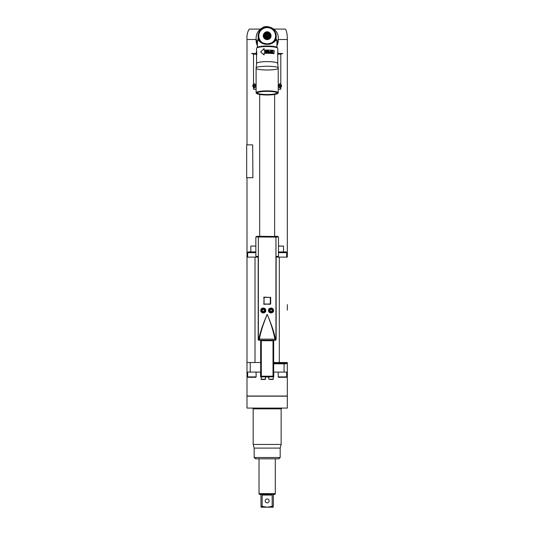 <?xml version="1.0" encoding="UTF-8"?>
<svg xmlns="http://www.w3.org/2000/svg" width="534" height="534" viewBox="0 0 534 534"><rect width="100%" height="100%" fill="white"/><g stroke="black" fill="none" stroke-linecap="round" stroke-linejoin="round"><path stroke-width="0.8" d="M255.846 246.061L250.826 246.061L250.826 251.914M256.36 256.38L256.36 257.121M277.96 256.38L277.96 257.121M252.722 85.834L253.783 87.883C254.858 88.05 255.446 87.369 255.546 85.834C255.446 84.299 254.858 83.618 253.783 83.791L252.722 85.834M256.2 53.467L251.581 53.493L253.53 54.114L253.53 83.938M257.401 46.491L256.006 39.503L246.988 39.503C246.655 35.411 247.416 31.94 249.271 29.09L260.385 29.09M280.797 83.938L280.537 83.791C278.261 82.89 278.261 88.784 280.537 87.883L281.605 85.834L280.797 83.938L280.797 54.114L282.746 53.493L278.121 53.467M252.669 144.881L252.902 177.742L252.669 144.881L246.668 144.881L246.668 177.742L252.669 177.742M273.668 372.091L287.332 372.091L287.332 396.034L246.995 396.034L246.995 257.121L255.012 257.121L255.012 362.526L260.659 362.526M246.995 372.091L260.659 372.091M286.685 372.091L286.685 376.911L278.221 376.911L278.221 372.091M284.081 372.091L284.081 363.821M284.081 363.173L284.081 362.526M287.332 372.091L287.332 362.526L287.239 363.007L287.332 362.526L273.668 362.526L273.668 340.732L260.659 340.732L260.659 340.298L259.164 340.231A76.455 1.335 0 0 1 275.157 340.231L275.297 340.251A0.647 0.647 -0 0 0 275.945 339.611L275.444 338.943C274.322 332.809 271.559 324.619 267.16 314.379C262.761 324.619 260.005 332.809 258.883 338.943L258.196 339.651L258.196 257.121L255.012 257.121M250.246 372.091L250.246 362.526M258.196 339.651L258.85 340.298M246.995 362.526L255.012 362.526M273.341 379.207L268.789 379.207L273.101 379.447L273.341 376.844L261.306 376.844A0.647 0.647 0 0 1 260.659 376.19L260.659 340.732M258.196 257.121L258.196 256.474L255.846 256.367L255.846 236.942L275.945 237.096L275.945 339.604A0.647 0.647 180 0 1 275.297 340.251L273.668 340.298L273.668 376.19A0.647 0.647 0 0 1 273.021 376.844L273.021 340.732M275.477 340.298L276.131 339.651L276.131 257.121L279.315 257.121L279.315 362.526M278.221 38.855L278.314 39.503L287.332 39.503L287.332 257.121L279.315 257.121M278.481 236.942L277.313 236.308L275.297 236.449A0.647 0.647 0 0 1 275.945 237.103L278.481 236.942L278.481 256.367L276.131 256.474L276.131 257.121M276.131 339.651L275.945 237.096A0.647 0.647 180 0 0 275.297 236.449L257.014 236.308L255.846 236.942M273.668 340.298L260.659 340.298M258.376 237.096L258.376 339.611A0.647 0.647 -0 0 0 259.03 340.258L259.03 340.258A0.647 0.647 180 0 1 258.376 339.604L258.376 237.103A0.647 0.647 0 0 1 259.03 236.455L259.03 236.455A0.647 0.647 180 0 0 258.376 237.096L258.376 237.096M256.1 256.373L256.1 257.121M249.618 251.914L248.39 251.914A0.748 0.748 0 0 0 247.642 252.662L247.642 257.121M255.846 252.101A0.748 0.748 0 0 0 255.352 251.914L254.124 251.914M248.39 251.914L255.352 251.914M257.855 236.308L274.643 236.455L274.643 94.451M257.882 236.308L256.994 236.308L257.882 236.308M274.643 236.455L276.465 236.308M260.786 310.474C260.378 313.358 265.965 313.932 265.765 310.474C265.965 307.023 260.378 307.597 260.786 310.474M268.562 310.474C268.362 313.932 273.949 313.358 273.535 310.474C273.942 307.597 268.362 307.023 268.562 310.474M270.678 297.458L263.956 297.138L263.956 304.293L270.678 303.973L270.678 297.458L263.956 297.138M258.536 339.584L259.164 340.231L259.411 339.143C260.458 332.769 263.042 324.512 267.16 314.379C270.678 322.596 273.261 330.853 274.91 339.143A77.937 1.362 180 0 0 267.16 339.137A77.937 1.362 180 0 0 259.411 339.143L258.883 338.943M275.791 339.584L275.157 340.231L274.91 339.143L275.444 338.943M260.819 310.474A2.443 2.443 0 0 1 263.255 308.038A2.443 2.443 0 0 1 265.698 310.474A2.443 2.443 0 0 1 263.255 312.917A2.443 2.443 0 0 1 260.819 310.474M265.538 310.474A2.276 2.276 0 0 1 263.255 312.75A2.276 2.276 0 0 1 260.979 310.474A2.276 2.276 0 0 1 263.255 308.198A2.276 2.276 0 0 1 265.538 310.474A2.276 2.276 0 0 0 263.255 308.198A2.276 2.276 0 0 0 260.979 310.474A2.276 2.276 0 0 0 263.255 312.75A2.276 2.276 0 0 0 265.538 310.474A2.276 2.276 0 0 0 263.255 308.198A2.276 2.276 0 0 0 260.979 310.474A2.276 2.276 0 0 0 263.255 312.75A2.276 2.276 0 0 0 265.538 310.474M263.823 311.449L264.383 310.474L263.823 309.5L262.695 309.5L262.134 310.474L262.695 311.449L263.823 311.449M268.629 310.474A2.443 2.443 0 0 1 271.065 308.038A2.443 2.443 0 0 1 273.508 310.474A2.443 2.443 0 0 1 271.065 312.917A2.443 2.443 0 0 1 268.629 310.474M273.341 310.474A2.276 2.276 0 0 1 271.065 312.75A2.276 2.276 0 0 1 268.789 310.474A2.276 2.276 0 0 1 271.065 308.198A2.276 2.276 0 0 1 273.341 310.474A2.276 2.276 0 0 0 271.065 308.198A2.276 2.276 0 0 0 268.789 310.474A2.276 2.276 0 0 0 271.065 312.75A2.276 2.276 0 0 0 273.341 310.474A2.276 2.276 0 0 0 271.065 308.198A2.276 2.276 0 0 0 268.789 310.474A2.276 2.276 0 0 0 271.065 312.75A2.276 2.276 0 0 0 273.341 310.474M271.632 311.449L272.193 310.474L271.632 309.5L270.504 309.5L269.937 310.474L270.504 311.449L271.632 311.449M263.642 303.973L270.337 304.287L270.371 297.138M270.324 297.471L270.264 304.026L264.056 304.026L264.056 297.405L270.264 297.405M264.056 297.405L263.642 297.458M278.481 246.061L283.494 246.061L283.494 251.914M287.332 309.493L287.332 304.62M287.332 308.585L287.332 310.147M286.638 362.766L286.03 363.173L273.995 363.173L273.995 363.821L286.03 363.821L287.332 362.526M286.03 363.821L286.03 363.173M273.341 376.911L273.735 376.911L273.735 372.091M268.428 376.911L265.872 376.911M260.979 376.911L260.592 376.911L260.592 372.091M287.332 396.168L246.995 396.168L246.995 408.076L287.332 408.076L287.332 396.168M267.16 444.448L281.151 444.448L281.151 408.857L253.176 408.857L253.176 444.448L267.16 444.448M281.151 444.448L280.176 448.093L254.151 448.093L253.176 444.448M280.176 457.525L278.875 458.826L255.452 458.826L254.151 457.525L280.176 457.525L280.176 448.093M259.03 458.826L259.03 493.636L275.297 493.636L275.297 458.826M272.173 506.172L272.173 495.065L262.147 495.065L263.309 494.284L260.185 494.284L260.966 495.065L260.966 506.172C260.966 507.54 260.966 507.54 260.966 506.172C260.966 507.54 260.966 507.54 260.966 506.172L267.16 507.2L273.361 506.172L273.361 495.065L274.142 494.284L275.13 494.284L275.297 493.636M263.309 494.284L274.142 494.284M272.173 495.065L271.012 494.284M273.361 506.172C273.361 507.54 273.361 507.54 273.361 506.172C273.361 507.54 273.361 507.54 273.361 506.172M270.444 506.726L269.577 506.933M260.966 507.2L273.361 507.2M264.777 506.94L263.856 506.719M262.147 495.065L262.147 506.172M259.03 493.636L259.19 494.284L260.185 494.284M267.16 498.97A1.949 1.949 0 0 0 265.211 500.925A1.949 1.949 0 0 0 267.16 502.874A1.949 1.949 0 0 0 269.116 500.925A1.949 1.949 0 0 0 267.16 498.97M259.678 94.451L259.678 236.455M253.53 87.73L253.53 89.251L256.1 89.251M278.221 89.251L280.797 89.251L280.797 87.73M254.164 87.95L253.783 87.883A2.116 1.622 90 0 0 254.184 87.95M254.164 83.718L253.783 83.791A2.116 1.622 90 0 1 254.184 83.718M255.139 87.369A1.822 1.395 90 0 1 254.384 87.656A1.822 1.395 90 0 1 254.311 87.656M255.372 86.902A1.822 1.395 90 0 1 254.237 87.656A1.822 1.395 90 0 1 252.842 85.834A1.822 1.395 90 0 1 254.237 84.012A1.822 1.395 90 0 1 255.372 84.766M254.311 84.018A1.822 1.395 90 0 1 254.384 84.012A1.822 1.395 90 0 1 255.139 84.299M254.378 85.06L253.61 85.473L254.237 86.755L254.865 85.473L254.097 85.06M254.491 86.421L253.917 86.381M254.197 86.374L254.197 85.3M253.917 85.293L254.491 85.253M278.147 39.549L276.919 46.491M280.537 83.791L280.156 83.718A2.116 1.622 -90 0 1 280.537 83.791M280.156 87.95L280.537 87.883A2.116 1.622 -90 0 1 280.143 87.95M279.189 84.299A1.822 1.395 -90 0 1 279.936 84.012A1.822 1.395 -90 0 1 280.01 84.018M278.955 84.766A1.822 1.395 -90 0 1 280.083 84.012A1.822 1.395 -90 0 1 281.485 85.834A1.822 1.395 -90 0 1 280.083 87.656A1.822 1.395 -90 0 1 278.955 86.902M280.01 87.656A1.822 1.395 -90 0 1 279.936 87.656A1.822 1.395 -90 0 1 279.189 87.369M280.223 85.06L279.456 85.473L280.083 86.755L280.71 85.473L279.943 85.06M279.836 85.253L280.403 85.293M280.123 85.3L280.123 86.374M280.403 86.381L279.836 86.421M278.221 40.304A11.06 10.894 180 0 1 278.221 40.337L276.919 46.044M257.401 46.044L256.1 40.337A11.06 10.894 180 0 1 256.1 40.304M256.1 38.855L256.18 39.549M278.221 40.337A11.06 10.894 180 0 1 276.919 45.463M257.401 45.463A11.06 10.894 180 0 1 256.1 40.337M287.332 39.503C287.432 35.818 286.604 29.143 285.056 29.09L273.942 29.09M276.919 43.227A11.06 10.894 -0 0 0 278.221 38.101C278.908 28.769 266.453 24.304 262.608 27.708C258.389 29.984 256.22 33.448 256.1 38.101L256.1 40.27A11.06 10.894 -0 0 0 257.401 45.397M276.919 45.397A11.06 10.894 -0 0 0 278.221 40.27L278.221 38.101M277.573 48.04A10.413 1.809 180 0 0 277.413 47.753L277.093 47.439A10.086 1.749 180 0 0 267.16 45.997A10.086 1.749 180 0 0 257.234 47.439L256.914 47.753A10.413 1.809 180 0 0 256.754 48.04M274.75 40.424C272.453 42.9 269.924 44.062 267.16 43.901L271.532 42.967L275.477 39.977L275.477 38.415L275.945 38.461L276.919 40.357L276.919 47.312M257.401 47.312L257.401 40.357L258.383 38.461L258.383 40.237C260.839 43.1 263.769 44.462 267.16 44.329L267.16 43.901L262.801 42.967L259.571 40.424C261.874 42.9 264.397 44.062 267.16 43.901L267.16 44.329C270.558 44.462 273.481 43.1 275.945 40.237L276.005 38.128L276.919 41.345M258.943 38.014L258.756 37.807A8.624 8.491 180 0 1 258.71 37.594L258.71 37.727A8.624 8.491 -0 0 0 258.756 37.941L258.322 38.128L258.85 38.415L258.85 39.977L259.571 40.424M275.377 38.014L276.005 38.128A9.071 8.938 -0 0 0 262.601 28.402A9.071 8.938 -0 0 0 258.322 38.128L257.401 41.345M260.485 41.438L260.579 40.958L260.252 41.145A8.624 8.491 -0 0 1 260.125 40.964L260.232 40.491L259.911 40.657A8.624 8.491 -0 0 1 259.791 40.471L259.924 40.003L259.604 40.15A8.624 8.491 -0 0 1 259.497 39.957L259.651 39.496L259.33 39.623A8.624 8.491 -0 0 1 259.244 39.416L259.097 39.075A8.624 8.491 -0 0 1 259.023 38.869L258.903 38.515A8.624 8.491 -0 0 1 258.85 38.308A8.624 8.491 -0 0 0 258.85 38.308L258.85 38.415M273.795 41.138L274.069 41.145A8.624 8.491 -0 0 0 274.202 40.964L274.202 40.838A8.624 8.491 180 0 1 274.069 41.018L273.835 41.438M274.156 40.664L274.416 40.657A8.624 8.491 0 0 0 274.529 40.471L274.529 40.344A8.624 8.491 180 0 1 274.416 40.531L274.202 40.838M274.476 40.177L274.723 40.15A8.624 8.491 -0 0 0 274.823 39.957L274.823 39.823A8.624 8.491 180 0 1 274.723 40.017L274.529 40.344M274.756 39.663L274.99 39.623A8.624 8.491 -0 0 0 275.083 39.416L275.083 39.289A8.624 8.491 180 0 1 274.99 39.489L274.823 39.823M275.003 39.129L275.224 39.075A8.624 8.491 -0 0 0 275.304 38.869L275.304 38.735A8.624 8.491 180 0 1 275.224 38.942L275.083 39.289M275.21 38.575L275.417 38.515A8.624 8.491 -0 0 0 275.477 38.308L275.571 37.941A8.624 8.491 -0 0 0 275.617 37.727L275.617 37.594A8.624 8.491 180 0 1 275.571 37.807L275.477 38.301A8.624 8.491 -0 0 0 275.477 38.301L275.477 38.415M260.886 41.785L260.952 41.398L260.632 41.565M258.643 37.226A8.624 8.491 180 0 1 258.61 37.006L258.61 37.14A8.624 8.491 -0 0 0 258.643 37.36M258.569 36.639A8.624 8.491 180 0 1 258.556 36.419L258.556 36.552A8.624 8.491 -0 0 0 258.569 36.766M258.543 36.045A8.624 8.491 180 0 1 258.543 35.825L258.69 35.685M258.543 36.065L258.77 35.631A8.397 8.27 -0 0 0 258.77 36.152M258.556 35.451L258.81 35.057A8.397 8.27 -0 0 0 258.77 35.578L258.556 35.451A8.624 8.491 180 0 1 258.569 35.237L258.73 35.104M258.61 34.864L258.89 34.483A8.397 8.27 -0 0 0 258.816 34.997L258.61 34.864A8.624 8.491 180 0 1 258.643 34.643L258.816 34.523M258.71 34.276L259.01 33.916A8.397 8.27 -0 0 0 258.897 34.43L258.71 34.276A8.624 8.491 180 0 1 258.756 34.063L258.943 33.949M258.903 33.488L259.17 33.362A8.397 8.27 -0 0 0 259.023 33.862L258.843 33.702A8.624 8.491 180 0 1 258.903 33.488L259.11 33.382M259.023 33.135L259.364 32.821A8.397 8.27 -0 0 0 259.184 33.308L259.023 33.135A8.624 8.491 180 0 1 259.097 32.928L259.317 32.834M259.244 32.581L259.604 32.294A8.397 8.27 -0 0 0 259.391 32.768L259.244 32.581A8.624 8.491 180 0 1 259.33 32.38L259.564 32.3M259.497 32.047L259.878 31.78A8.397 8.27 -0 0 0 259.631 32.24L259.497 32.047A8.624 8.491 180 0 1 259.604 31.853L259.851 31.786M259.791 31.526L260.185 31.292A8.397 8.27 -0 0 0 259.904 31.733L259.791 31.533A8.624 8.491 180 0 1 259.911 31.346L260.171 31.292M260.218 31.246L260.125 31.032A8.624 8.491 180 0 1 260.252 30.859L260.525 30.825A8.397 8.27 0 0 0 260.218 31.246M260.485 30.558L260.906 30.378A8.397 8.27 0 0 0 260.565 30.778L260.485 30.565A8.624 8.491 180 0 1 260.632 30.398L260.912 30.378M260.886 30.118L261.306 29.964A8.397 8.27 -0 0 0 260.939 30.338L260.886 30.118A8.624 8.491 180 0 1 261.039 29.957L261.333 29.964M261.48 29.557L261.74 29.577A8.397 8.27 0 0 0 261.353 29.924L261.313 29.704A8.624 8.491 180 0 1 261.48 29.557L261.78 29.584M261.94 29.176L262.201 29.216A8.397 8.27 -0 0 0 261.787 29.537L261.767 29.317A8.624 8.491 180 0 1 261.94 29.176L262.247 29.23M262.247 28.956L262.688 28.896A8.397 8.27 -0 0 0 262.247 29.183L262.247 28.963A8.624 8.491 180 0 1 262.434 28.836L262.755 28.642A8.624 8.491 180 0 1 262.948 28.529L263.282 28.355A8.624 8.491 180 0 1 263.482 28.255L263.829 28.108A8.624 8.491 180 0 1 264.036 28.022L264.39 27.895A8.624 8.491 180 0 1 264.604 27.828L264.971 27.728A8.624 8.491 180 0 1 265.184 27.675L265.558 27.594A8.624 8.491 180 0 1 265.778 27.554L266.152 27.508A8.624 8.491 180 0 1 266.373 27.481L266.753 27.454A8.624 8.491 180 0 1 266.973 27.448L267.354 27.448A8.624 8.491 180 0 1 267.574 27.454L267.955 27.481A8.624 8.491 180 0 1 268.175 27.508L268.549 27.554A8.624 8.491 180 0 1 268.769 27.594L269.143 27.675A8.624 8.491 180 0 1 269.356 27.728L269.723 27.828A8.624 8.491 180 0 1 269.93 27.895L270.291 28.022A8.624 8.491 180 0 1 270.498 28.108L270.838 28.255A8.624 8.491 180 0 1 271.038 28.355L271.379 28.529A8.624 8.491 180 0 1 271.572 28.642L271.893 28.836A8.624 8.491 180 0 1 272.073 28.963L272.073 29.136A8.584 8.451 180 0 1 272.173 29.203M262.735 28.863L263.195 28.602A8.397 8.27 0 0 0 262.735 28.863M263.282 28.349L263.723 28.349A8.397 8.27 -0 0 0 263.249 28.576L263.282 28.355M263.776 28.329L264.263 28.128A8.397 8.27 -0 0 0 263.776 28.329M264.317 28.108L264.817 27.948A8.397 8.27 -0 0 0 264.317 28.108A8.584 8.451 180 0 0 264.243 28.115M264.877 27.935L265.391 27.808A8.397 8.27 -0 0 0 264.877 27.935M265.965 27.708A8.397 8.27 -0 0 0 265.445 27.795L265.965 27.708A8.584 8.451 180 0 1 266.025 27.688L266.152 27.508M266.146 27.501L266.546 27.648A8.584 8.451 180 0 1 266.613 27.628L266.753 27.454M266.746 27.454L267.127 27.614A8.584 8.451 180 0 1 267.2 27.614M267.347 27.441L267.721 27.641A8.397 8.27 -0 0 0 267.194 27.621L267.354 27.448M267.948 27.474L268.302 27.701A8.584 8.451 180 0 1 268.368 27.695L268.882 27.795A8.397 8.27 -0 0 0 268.362 27.708M268.936 27.808L269.45 27.935A8.397 8.27 -0 0 0 268.936 27.808A8.584 8.451 180 0 0 268.876 27.781M269.717 27.821L270.01 28.108A8.397 8.27 -0 0 0 269.503 27.948L269.723 27.828M270.284 28.022L270.551 28.329A8.397 8.27 -0 0 0 270.064 28.128L270.291 28.022M271.038 28.355L271.078 28.576A8.397 8.27 -0 0 0 270.604 28.349L271.045 28.349M271.132 28.602L271.586 28.863A8.397 8.27 0 0 0 271.132 28.602M272.073 29.136L272.073 29.183A8.397 8.27 0 0 0 271.639 28.896L271.893 28.836M272.073 29.23L272.38 29.176A8.624 8.491 180 0 1 272.554 29.317M272.12 29.216L272.54 29.537A8.397 8.27 -0 0 0 272.12 29.216M272.534 29.584L272.847 29.557A8.624 8.491 180 0 1 273.014 29.697L272.974 29.924A8.397 8.27 -0 0 0 272.58 29.577L272.847 29.557M273.014 29.964L273.288 29.957A8.624 8.491 180 0 1 273.441 30.118L273.381 30.338A8.397 8.27 -0 0 0 273.014 29.964L273.441 30.118M273.421 30.378L273.695 30.398A8.624 8.491 180 0 1 273.835 30.558L273.762 30.778A8.397 8.27 -0 0 0 273.421 30.378L273.835 30.558M273.795 30.825L274.069 30.859A8.624 8.491 180 0 1 274.202 31.032L274.109 31.246A8.397 8.27 -0 0 0 273.795 30.825L274.069 30.859M274.476 31.786L274.423 31.733A8.397 8.27 -0 0 0 274.142 31.292L274.416 31.346A8.624 8.491 180 0 1 274.529 31.526L274.723 31.853A8.624 8.491 180 0 1 274.823 32.047L274.99 32.38A8.624 8.491 180 0 1 275.083 32.581L275.224 32.928A8.624 8.491 180 0 1 275.297 33.135L275.417 33.488A8.624 8.491 180 0 1 275.477 33.702L275.571 34.063A8.624 8.491 180 0 1 275.617 34.276L275.684 34.643A8.624 8.491 180 0 1 275.718 34.864L275.751 35.237A8.624 8.491 180 0 1 275.771 35.451L275.784 35.825A8.624 8.491 180 0 1 275.784 36.045L275.771 36.552A8.624 8.491 -0 0 1 275.751 36.766L275.718 37.14A8.624 8.491 -0 0 1 275.684 37.36L275.617 37.594A8.584 8.451 180 0 0 275.644 37.373L275.684 37.36M274.142 31.292L274.529 31.526M274.449 31.78L274.696 32.24A8.397 8.27 -0 0 0 274.449 31.78M274.723 32.294L274.937 32.768A8.397 8.27 -0 0 0 274.723 32.294M274.957 32.821L275.137 33.308A8.397 8.27 -0 0 0 274.957 32.821M275.157 33.362L275.304 33.862A8.397 8.27 -0 0 0 275.157 33.362M275.317 33.916L275.424 34.43A8.397 8.27 -0 0 0 275.317 33.916M275.437 34.483L275.511 34.997A8.397 8.27 -0 0 0 275.437 34.483M275.517 35.057L275.551 35.578A8.397 8.27 -0 0 0 275.517 35.057M275.557 36.152A8.397 8.27 -0 0 0 275.557 35.631L275.784 36.065A8.624 8.491 -0 0 0 275.784 35.998M273.695 41.565L273.375 41.398L273.441 41.785M267.728 31.98A3.905 3.845 180 0 1 268.448 32.153M269.269 32.547A3.905 3.845 180 0 1 270.237 33.415M270.351 33.569A3.905 3.845 180 0 1 267.16 39.629A3.905 3.845 180 0 1 263.97 33.569M264.09 33.415A3.905 3.845 180 0 1 265.058 32.547M265.872 32.153A3.905 3.845 180 0 1 266.593 31.98M270.418 34.096L270.838 35.224A3.678 3.618 180 0 1 270.838 35.364L270.838 35.785A3.678 3.618 -0 0 1 270.838 35.925L270.418 37.467A3.678 3.618 -0 0 1 270.271 37.714L269.123 38.849A3.678 3.618 -0 0 1 268.876 38.989L267.307 39.403A3.678 3.618 180 0 1 267.02 39.403L265.451 38.989A3.678 3.618 -0 0 1 265.198 38.849L264.056 37.714A3.678 3.618 -0 0 1 263.909 37.467L263.489 35.925A3.678 3.618 -0 0 1 263.489 35.785L263.489 35.364A3.678 3.618 180 0 1 263.489 35.224L263.909 34.096M268.035 38.989L268.035 38.555L267.307 39.403M268.876 38.989L268.876 38.568L268.035 38.555M267.307 38.982A3.678 3.618 180 0 1 267.02 38.982L266.292 38.555L265.451 38.568L265.451 38.989M267.02 39.403L267.02 38.982M266.292 38.989L266.292 38.555M265.451 38.568A3.678 3.618 180 0 1 265.198 38.428L264.784 37.7L264.056 37.3L264.056 37.714M265.198 38.849L265.198 38.428M264.784 38.128L264.784 37.7M264.056 37.3A3.678 3.618 180 0 1 263.909 37.053L263.489 35.925M263.909 36.646L263.909 36.212M263.909 34.496L263.909 33.682A3.678 3.618 180 0 1 264.056 33.435L265.198 32.307A3.678 3.618 180 0 1 265.451 32.16L267.02 31.746A3.678 3.618 180 0 1 267.307 31.746L268.876 32.16A3.678 3.618 180 0 1 269.123 32.307L270.271 33.435A3.678 3.618 180 0 1 270.418 33.682L270.418 34.496M270.838 35.364A3.678 3.618 180 0 1 270.838 35.511L270.418 37.053A3.678 3.618 180 0 1 270.271 37.3L269.543 37.7L269.123 38.849M270.838 35.925L270.838 35.511M270.418 36.646L270.418 36.212M270.271 37.714L270.271 37.3M269.543 38.128L269.543 37.7M267.16 32.447A2.93 2.884 180 0 1 270.091 35.331A2.93 2.884 180 0 1 267.16 38.214A2.93 2.884 180 0 1 264.237 35.331A2.93 2.884 180 0 1 267.16 32.447M267.16 33.088A2.276 2.243 -0 0 0 264.884 35.331A2.276 2.243 -0 0 0 267.16 37.574A2.276 2.243 -0 0 0 269.436 35.331A2.276 2.243 -0 0 0 267.16 33.088M264.891 35.471A2.276 2.243 180 0 1 267.16 33.375A2.276 2.243 180 0 1 269.436 35.471M269.116 35.558A1.949 1.922 180 0 1 267.16 37.534A1.949 1.922 180 0 1 265.211 35.558M267.16 37.42A1.949 1.922 180 0 1 265.211 35.498A1.949 1.922 180 0 1 267.16 33.575A1.949 1.922 180 0 1 269.116 35.498A1.949 1.922 180 0 1 267.16 37.42M267.16 33.862A1.662 1.642 -0 0 0 265.498 35.498A1.662 1.642 -0 0 0 267.16 37.14A1.662 1.642 -0 0 0 268.829 35.498A1.662 1.642 -0 0 0 267.16 33.862M267.16 36.866A1.455 1.435 180 0 1 265.705 35.431A1.455 1.435 180 0 1 267.16 34.002A1.455 1.435 180 0 1 268.615 35.431A1.455 1.435 180 0 1 267.16 36.866M267.914 35.431L267.541 34.79L266.786 34.79L266.413 35.431L266.786 36.072L267.541 36.072L267.914 35.431M266.446 35.491L266.786 34.91L267.541 34.91L267.881 35.491M275.477 39.977L275.945 40.237M258.383 40.237L258.85 39.977M277.413 47.753A10.413 1.809 180 0 0 267.16 46.264A10.413 1.809 180 0 0 256.914 47.753M277.767 56.704L277.767 48.394A10.607 1.842 180 0 0 267.16 46.551A10.607 1.842 180 0 0 256.554 48.394L256.554 51.598M264.096 53.353L264.096 54.955L264.096 53.353A10.607 1.842 0 0 1 267.16 53.28A10.607 1.842 0 0 1 274.002 53.714L274.122 50.49A10.8 1.876 0 0 0 267.16 50.049A10.8 1.876 0 0 0 264.03 50.129L264.03 48.541L264.096 50.129M256.6 63.613A10.607 1.842 0 0 1 256.554 63.453A10.607 1.842 0 0 1 267.16 61.61A10.607 1.842 0 0 1 277.767 63.453A10.607 1.842 0 0 1 277.727 63.613M277.687 53.287L277.767 63.453M264.03 53.313A10.8 1.876 0 0 1 267.16 53.233A10.8 1.876 -0 0 1 274.122 53.674M256.721 54.795L256.721 51.591L256.721 54.795A10.607 1.842 0 0 0 256.554 55.122L256.554 63.453M264.03 54.902L260.652 52.018L264.03 48.541M266.373 50.476L266.386 52.572L266.373 50.476A10.8 1.876 0 0 1 266.666 50.47L266.666 52.839A10.8 1.876 180 0 0 266.226 52.846L265.011 50.857L266.239 52.879M266.025 52.512L266.226 52.846M264.771 52.886L264.724 50.516L264.724 52.886A10.8 1.876 180 0 1 265.011 52.873L265.011 50.857M264.724 50.516A10.8 1.876 0 0 1 265.158 50.503L266.386 52.572M267.053 50.47L267.053 50.47A10.8 1.876 0 0 1 267.16 50.47A10.8 1.876 0 0 1 268.809 50.49L268.809 52.859A10.8 1.876 180 0 0 267.16 52.839A10.8 1.876 180 0 0 267.053 52.839L267.053 52.839M267.053 52.532A10.8 1.876 0 0 1 267.16 52.532A10.8 1.876 0 0 1 268.522 52.546L268.522 51.891A10.8 1.876 180 0 0 267.254 51.878L267.254 51.578A10.8 1.876 0 0 1 268.522 51.591L268.522 50.783A10.8 1.876 180 0 0 267.16 50.77A10.8 1.876 180 0 0 267.053 50.77M269.196 52.112L269.817 52.893A10.8 1.876 180 0 1 270.938 52.953L270.938 50.583A10.8 1.876 0 0 0 270.665 50.57L270.665 51.624A10.8 1.876 0 0 0 269.817 51.584L269.196 52.112M272.927 52.359L272.36 53.066A10.8 1.876 180 0 0 272.013 53.04L271.305 52.172L271.439 50.977L272.013 50.67A10.8 1.876 0 0 1 272.36 50.697L272.994 51.317L272.927 52.359L273.034 51.578M272.747 52.953L273.034 52.332M265.178 50.536A10.607 1.842 180 0 0 264.771 50.55M268.522 51.591L268.495 51.624A10.607 1.842 180 0 0 267.254 51.611M268.522 52.546L268.495 52.586A10.607 1.842 180 0 0 267.16 52.566A10.607 1.842 180 0 0 267.06 52.566M267.06 50.503A10.607 1.842 180 0 1 267.16 50.503A10.607 1.842 180 0 1 268.782 50.523L268.782 52.859M270.665 51.624L270.598 51.658A10.607 1.842 180 0 0 269.77 51.618L269.503 51.685M270.872 50.617L270.872 52.953M270.665 52.686L270.598 52.719A10.607 1.842 180 0 0 269.723 52.672L269.77 51.885A10.8 1.876 180 0 1 270.665 51.931L270.665 52.686A10.8 1.876 0 0 0 269.77 52.639M269.63 51.931L269.723 52.672M271.926 50.697A10.607 1.842 180 0 1 272.267 50.73L272.36 50.697M271.839 51.004L271.492 52.225L271.926 52.766A10.607 1.842 180 0 1 272.267 52.793L272.36 52.766A10.8 1.876 0 0 0 272.013 52.733L271.572 52.192L272.013 50.97A10.8 1.876 180 0 1 272.36 51.004L272.787 51.551L272.534 52.733M256.654 63.453A10.506 1.822 0 0 1 256.667 63.359A10.506 1.822 0 0 1 267.16 61.624A10.506 1.822 0 0 1 277.653 63.359L278.221 68.125C278.908 65.649 255.419 65.649 256.1 68.125L256.1 68.125C255.419 70.601 278.908 70.601 278.221 68.125L278.221 92.796A11.06 1.922 0 0 1 278.047 93.136L277.727 93.443A10.733 1.862 0 0 1 267.16 94.979A10.733 1.862 0 0 1 256.594 93.443A10.733 1.862 0 0 1 256.427 93.116A10.733 1.862 0 0 1 267.16 91.254A10.733 1.862 0 0 1 277.9 93.116A10.733 1.862 0 0 1 277.727 93.443M256.594 93.443L256.273 93.136A11.06 1.922 0 0 1 256.1 92.796L256.1 68.125L256.667 63.359M256.1 92.796A11.06 1.922 0 0 1 267.16 90.873A11.06 1.922 0 0 1 278.221 92.796M257.021 93.116A10.146 1.762 180 0 0 267.16 94.878A10.146 1.762 180 0 0 277.306 93.116A10.146 1.762 180 0 0 277.253 92.936A10.146 1.762 180 0 0 267.16 91.354A10.146 1.762 180 0 0 257.074 92.936A10.146 1.762 180 0 0 257.021 93.116M257.208 92.796L257.208 92.796A9.952 1.729 180 0 0 257.208 92.796A9.952 1.729 180 0 0 267.16 94.525A9.952 1.729 180 0 0 277.119 92.796A9.952 1.729 180 0 0 277.119 92.782M256.554 55.463A10.8 1.876 0 0 1 256.36 55.109L256.36 51.925A10.8 1.876 0 0 1 256.527 51.598M256.373 52.779L256.367 54.448A10.8 1.876 0 0 0 256.367 54.455M277.88 53.287L277.767 51.037M278.481 252.662L286.685 252.662L286.685 257.121M278.221 256.373L278.221 257.121M286.685 252.662A0.748 0.748 0 0 0 285.937 251.914L284.709 251.914M278.481 252.101A0.748 0.748 0 0 1 278.975 251.914L285.937 251.914M280.196 251.914L278.975 251.914M268.789 379.207L268.789 376.844L273.021 376.844A0.647 0.647 0 0 0 273.668 376.19L261.306 376.19L261.306 376.844L265.805 376.844L266.166 377.198L265.538 377.198M268.789 376.844L268.141 377.198L268.789 377.198M269.937 379.447L272.193 379.447M261.306 340.732L261.306 376.19L260.659 376.19A0.647 0.647 0 0 0 261.306 376.844L261.219 379.447L265.298 379.447L261.219 379.447M265.298 379.447L265.538 376.844M265.538 377.298L266.166 377.198M268.789 377.298L268.141 377.198M256.1 372.091L256.1 376.911L247.642 376.911L247.642 372.091M247.642 376.911A0.387 0.387 0 0 0 248.03 377.298L255.713 377.298A0.387 0.387 0 0 0 256.1 376.911M249.618 377.298L250.746 377.298M278.221 376.911A0.387 0.387 0 0 0 278.614 377.298L283.581 377.298M286.685 376.911A0.387 0.387 0 0 1 286.291 377.298L278.614 377.298M284.709 377.298L286.291 377.298M247.642 252.662L255.846 252.662M264.884 310.474A1.629 1.629 0 0 0 263.255 308.846A1.629 1.629 0 0 0 261.633 310.474A1.629 1.629 0 0 0 263.255 312.103A1.629 1.629 0 0 0 264.884 310.474M272.694 310.474A1.629 1.629 0 0 0 271.065 308.846A1.629 1.629 0 0 0 269.436 310.474A1.629 1.629 0 0 0 271.065 312.103A1.629 1.629 0 0 0 272.694 310.474M270.324 303.959L270.678 303.973M263.996 297.471L263.996 303.959M274.93 363.173L274.93 363.821M256.36 54.114L253.53 54.114M254.151 86.067L253.65 86.067M254.151 85.607L253.65 85.607M280.797 54.114L277.96 54.114M280.17 85.607L280.67 85.607M280.17 86.067L280.67 86.067M256.1 38.101A11.06 10.894 -0 0 0 257.401 43.227M259.023 37.921A8.397 8.27 -0 0 0 259.17 38.421M271.639 42.887A8.397 8.27 -0 0 0 272.073 42.6M272.12 42.566A8.397 8.27 -0 0 0 272.54 42.246M272.58 42.206A8.397 8.27 0 0 0 272.974 41.859M273.014 41.819A8.397 8.27 -0 0 0 273.381 41.445M273.421 41.405A8.397 8.27 0 0 0 273.762 41.005M273.795 40.958A8.397 8.27 0 0 0 274.109 40.537M274.142 40.491A8.397 8.27 -0 0 0 274.423 40.05M274.449 40.003A8.397 8.27 -0 0 0 274.696 39.543M274.723 39.489A8.397 8.27 -0 0 0 274.937 39.015M274.957 38.962A8.397 8.27 -0 0 0 275.137 38.475M275.157 38.421A8.397 8.27 -0 0 0 275.304 37.921M275.317 37.867A8.397 8.27 -0 0 0 275.424 37.353M275.437 37.3A8.397 8.27 -0 0 0 275.511 36.786M275.517 36.726A8.397 8.27 -0 0 0 275.551 36.205M268.302 27.701A8.397 8.27 -0 0 0 267.774 27.648M267.133 27.621A8.397 8.27 -0 0 0 266.606 27.641M266.546 27.648A8.397 8.27 -0 0 0 266.019 27.701M258.77 36.205A8.397 8.27 -0 0 0 258.81 36.726M258.816 36.786A8.397 8.27 -0 0 0 258.89 37.3M258.897 37.353A8.397 8.27 -0 0 0 259.01 37.867M259.184 38.475A8.397 8.27 -0 0 0 259.364 38.962M259.391 39.015A8.397 8.27 -0 0 0 259.604 39.489M259.631 39.543A8.397 8.27 -0 0 0 259.878 40.003M259.904 40.05A8.397 8.27 -0 0 0 260.185 40.491M260.218 40.537A8.397 8.27 -0 0 0 260.525 40.958M260.565 41.005A8.397 8.27 -0 0 0 260.906 41.405M260.939 41.445A8.397 8.27 -0 0 0 261.306 41.819M261.353 41.859A8.397 8.27 -0 0 0 261.74 42.206M261.787 42.246A8.397 8.27 -0 0 0 262.201 42.566M262.247 42.6A8.397 8.27 0 0 0 262.688 42.887M265.538 379.207L260.979 379.207M246.995 39.503L246.995 144.881M246.995 177.742L246.995 257.121M281.151 408.857L281.932 408.076M253.176 408.857L252.395 408.076M254.151 448.093L254.151 457.525M254.358 86.374L253.857 86.374M254.358 85.3L253.857 85.3M279.963 85.3L280.47 85.3M279.963 86.374L280.47 86.374M256.36 52.719L256.36 54.335M277.96 52.405L277.96 54.635"/></g></svg>
